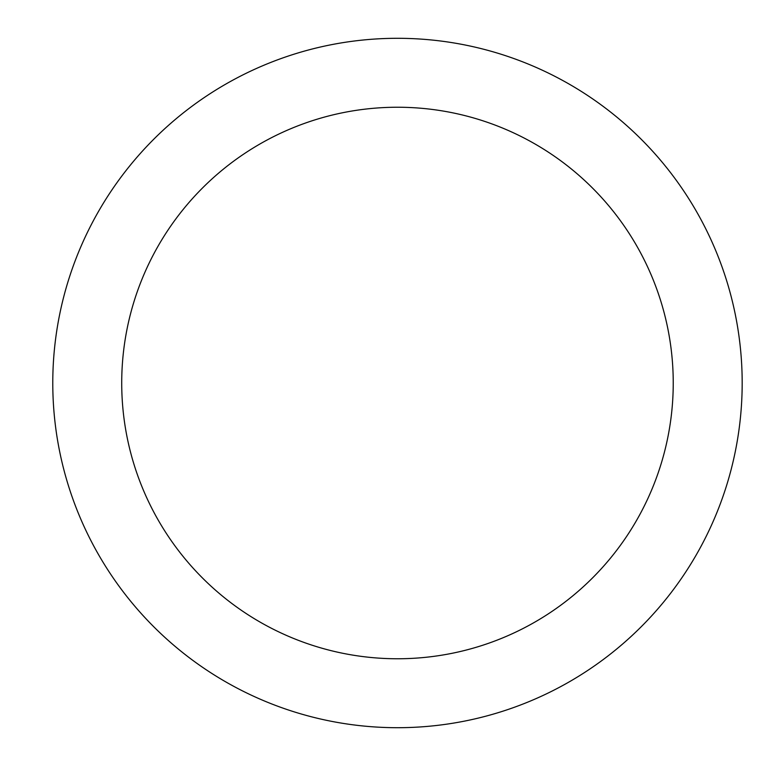 <?xml version="1.0" encoding="UTF-8"?>
<svg xmlns="http://www.w3.org/2000/svg" width="766" height="766" viewBox="0 0 766 766"><rect width="100%" height="100%" fill="white"/><g stroke="black" fill="none" stroke-linecap="round" stroke-linejoin="round"><path stroke-width="1.15" d="M397.477 38.3A344.7 344.7 0 0 1 742.177 383A344.7 344.7 0 0 1 397.477 727.7A344.7 344.7 0 0 1 52.777 383A344.7 344.7 0 0 1 397.477 38.3M397.477 658.76A275.76 275.76 0 0 1 121.717 383A275.76 275.76 0 0 1 397.477 107.24A275.76 275.76 0 0 1 673.237 383A275.76 275.76 0 0 1 397.477 658.76"/></g></svg>
